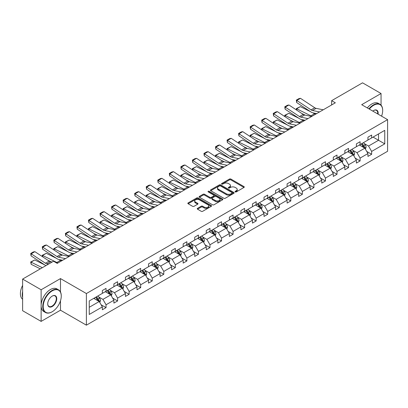 <?xml version="1.0" encoding="UTF-8"?>
<svg xmlns="http://www.w3.org/2000/svg" width="408" height="408" viewBox="0 0 408 408"><rect width="100%" height="100%" fill="white"/><g stroke="black" fill="none" stroke-linecap="round" stroke-linejoin="round"><path stroke-width="0.61" d="M235.243 191.908A0.719 0.413 0 0 0 236.257 191.908L243.979 187.451A1.025 0.592 0 0 0 244.28 187.032A1.025 0.592 0 0 0 243.979 186.609L230.897 179.061A1.025 0.592 0 0 0 229.444 179.061L221.728 183.518A0.719 0.413 0 0 0 221.513 183.809A0.719 0.413 0 0 0 221.728 184.105A0.719 0.413 0 0 0 222.743 184.105L223.742 183.529A3.29 1.897 0 0 1 228.393 183.529L229.485 184.156A3.29 1.897 0 0 1 230.444 185.497A3.29 1.897 0 0 1 229.485 186.844L228.485 187.42A0.719 0.413 0 0 0 228.271 187.711A0.719 0.413 0 0 0 228.485 188.006A0.719 0.413 0 0 0 229.5 188.006L230.5 187.43A3.29 1.897 0 0 1 235.151 187.43L236.242 188.057A3.29 1.897 0 0 1 237.201 189.399A3.29 1.897 0 0 1 236.242 190.745L235.243 191.321A0.719 0.413 0 0 0 235.028 191.612A0.719 0.413 0 0 0 235.243 191.908L235.243 191.321M197.549 208.34A1.025 0.592 0 0 0 197.248 208.758A1.025 0.592 0 0 0 197.549 209.182L201.215 211.298A1.025 0.592 0 0 0 202.669 211.298L211.247 206.346A1.025 0.592 0 0 0 211.548 205.928A1.025 0.592 0 0 0 211.247 205.51L198.166 197.957A1.025 0.592 0 0 0 196.712 197.957L188.139 202.909A1.025 0.592 0 0 0 187.838 203.327A1.025 0.592 0 0 0 188.139 203.745L192.571 206.305A1.025 0.592 0 0 0 194.024 206.305L197.691 204.189A1.025 0.592 0 0 0 197.992 203.77A1.025 0.592 0 0 0 197.691 203.347L195.493 202.077A2.749 1.586 0 0 1 194.692 200.955A2.749 1.586 0 0 1 196.386 199.492A2.749 1.586 0 0 1 199.385 199.833L207.993 204.806A2.749 1.586 0 0 1 208.799 205.928A2.749 1.586 0 0 1 207.101 207.397A2.749 1.586 0 0 1 204.107 207.05L202.669 206.224A1.025 0.592 0 0 0 201.215 206.224L197.549 208.34L197.549 209.182M60.486 278.587L41.126 289.762L22.619 279.077L22.619 310.707L41.126 321.392L60.486 310.213L86.394 325.171L86.394 293.546L60.486 278.587L60.486 291.995M381.046 105.152L381.046 93.514L361.692 104.688L387.6 119.646L86.394 293.546M381.046 93.514L362.544 82.829L331.638 100.669L331.638 104.943M22.619 279.077L53.525 261.237L57.227 263.374L335.34 102.806L331.638 100.669M223.814 198.252A1.025 0.592 0 0 0 225.267 198.252L233.84 193.3A1.025 0.592 0 0 0 234.141 192.882A1.025 0.592 0 0 0 233.84 192.464L220.764 184.911A1.025 0.592 0 0 0 219.31 184.911L210.737 189.863A1.025 0.592 0 0 0 210.436 190.281A1.025 0.592 0 0 0 210.737 190.699L223.814 198.252M208.519 192.061A0.719 0.413 0 0 1 209.248 192.163L209.248 191.311L222.544 198.987A1.025 0.592 0 0 1 222.845 199.405A1.025 0.592 0 0 1 222.544 199.823L213.971 204.775A1.025 0.592 0 0 1 212.517 204.775L199.436 197.222L199.436 196.386A1.025 0.592 0 0 0 199.135 196.804A1.025 0.592 0 0 0 199.436 197.222M199.436 196.386L203.108 194.264A1.025 0.592 0 0 1 204.561 194.264L209.865 197.329A1.025 0.592 0 0 0 211.319 197.329L213.751 195.922A1.025 0.592 0 0 0 214.052 195.503A1.025 0.592 0 0 0 213.751 195.085L208.228 191.898A0.719 0.413 0 0 1 208.019 191.602A0.719 0.413 0 0 1 208.463 191.219A0.719 0.413 0 0 1 209.248 191.311M41.126 289.762L41.126 321.392M89.245 300.961L102.347 293.398L102.347 290.532L106.044 288.395L106.044 291.261L113.893 286.727L113.893 283.866L117.596 281.729L117.596 284.595L125.44 280.061L125.44 277.2L129.142 275.063L129.142 277.925L136.991 273.396L136.991 270.53L140.689 268.393L140.689 271.259L148.537 266.73L148.537 263.864L152.24 261.727L152.24 264.593L160.084 260.059L160.084 257.198L163.786 255.061L163.786 257.922L171.63 253.394L171.63 250.532L175.333 248.395L175.333 251.257L183.182 246.728L183.182 243.862L186.879 241.725L186.879 244.591L194.728 240.062L194.728 237.196L198.431 235.059L198.431 237.925L206.275 233.391L206.275 230.53L209.977 228.393L209.977 231.254L217.826 226.726L217.826 223.864L221.524 221.728L221.524 224.589L229.373 220.06L229.373 217.194L233.075 215.057L233.075 217.923L240.919 213.389L240.919 210.528L244.621 208.391L244.621 211.252L252.465 206.723L252.465 203.862L256.168 201.725L256.168 204.587L264.017 200.058L264.017 197.191L267.714 195.055L267.714 197.921L275.563 193.392L275.563 190.526L279.266 188.389L279.266 191.255L287.11 186.721L287.11 183.86L290.812 181.723L290.812 184.584L298.661 180.055L298.661 177.194L302.359 175.058L302.359 177.919L310.207 173.39L310.207 170.524L313.91 168.387L313.91 171.253L321.754 166.724L321.754 163.858L325.457 161.721L325.457 164.587L333.3 160.053L333.3 157.192L337.003 155.055L337.003 157.916L344.852 153.388L344.852 150.526L348.554 148.39L348.554 151.251L356.398 146.722L356.398 143.856L360.101 141.719L360.101 144.585L367.945 140.051L367.945 137.19L371.647 135.053L371.647 137.914L384.749 130.351L384.749 143.856L371.647 151.424L371.647 154.285L367.945 156.422L367.945 153.561L360.101 158.09L360.101 160.951L356.398 163.088L356.398 160.227L348.554 164.756L348.554 167.622L344.852 169.759L344.852 166.892L337.003 171.421L337.003 174.287L333.3 176.424L333.3 173.558L325.457 178.092L325.457 180.953L321.754 183.09L321.754 180.229L313.91 184.758L313.91 187.619L310.207 189.756L310.207 186.895L302.359 191.423L302.359 194.29L298.661 196.427L298.661 193.56L290.812 198.089L290.812 200.955L287.11 203.092L287.11 200.226L279.266 204.76L279.266 207.621L275.563 209.758L275.563 206.897L267.714 211.426L267.714 214.292L264.017 216.429L264.017 213.562L256.168 218.091L256.168 220.958L252.465 223.094L252.465 220.228L244.621 224.762L244.621 227.623L240.919 229.76L240.919 226.899L233.075 231.428L233.075 234.289L229.373 236.426L229.373 233.565L221.524 238.094L221.524 240.96L217.826 243.097L217.826 240.23L209.977 244.759L209.977 247.625L206.275 249.762L206.275 246.896L198.431 251.43L198.431 254.291L194.728 256.428L194.728 253.567L186.879 258.096L186.879 260.957L183.182 263.094L183.182 260.233L175.333 264.761L175.333 267.628L171.63 269.765L171.63 266.898L163.786 271.432L163.786 274.293L160.084 276.43L160.084 273.569L152.24 278.098L152.24 280.959L148.537 283.096L148.537 280.235L140.689 284.764L140.689 287.63L136.991 289.767L136.991 286.9L129.142 291.429L129.142 294.296L125.44 296.432L125.44 293.566L117.596 298.1L117.596 300.961L113.893 303.098L113.893 300.237L106.044 304.766L106.044 307.627L102.347 309.764L102.347 306.903L89.245 314.466L89.245 300.961M86.394 325.171L387.6 151.271L387.6 119.646M105.305 291.689L110.782 294.851L102.938 299.38L98.654 296.907M102.938 299.38L106.044 304.766M110.782 294.851L113.893 300.237M102.347 292.715L102.938 293.056L106.044 291.261M116.856 285.019L122.334 288.181L114.485 292.715L110.201 290.241M114.485 292.715L117.596 298.1M122.334 288.181L125.44 293.566M113.893 286.044L114.485 286.385L117.596 284.595M128.403 278.353L133.88 281.515L126.031 286.044L121.747 283.57M126.031 286.044L129.142 291.429M133.88 281.515L136.991 286.9M125.44 279.378L126.031 279.72L129.142 277.925M139.949 271.687L145.427 274.849L137.583 279.378L133.299 276.905M137.583 279.378L140.689 284.764M145.427 274.849L148.537 280.235M136.991 272.712L137.583 273.054L140.689 271.259M151.496 265.016L156.978 268.184L149.129 272.712L144.845 270.239M149.129 272.712L152.24 278.098M156.978 268.184L160.084 273.569M148.537 266.047L149.129 266.388L152.24 264.593M163.047 258.351L168.524 261.513L160.675 266.047L156.391 263.573M160.675 266.047L163.786 271.432M168.524 261.513L171.63 266.898M160.084 259.376L160.675 259.718L163.786 257.922M174.593 251.685L180.071 254.847L172.227 259.376L167.938 256.902M172.227 259.376L175.333 264.761M180.071 254.847L183.182 260.233M171.63 252.71L172.227 253.052L175.333 251.257M186.14 245.019L191.617 248.181L183.773 252.71L179.489 250.237M183.773 252.71L186.879 258.096M191.617 248.181L194.728 253.567M183.182 246.044L183.773 246.386L186.879 244.591M197.691 238.349L203.169 241.516L195.32 246.044L191.036 243.571M195.32 246.044L198.431 251.43M203.169 241.516L206.275 246.896M194.728 239.379L195.32 239.72L198.431 237.925M209.238 231.683L214.715 234.845L206.866 239.379L202.582 236.9M206.866 239.379L209.977 244.759M214.715 234.845L217.826 240.23M206.275 232.708L206.866 233.05L209.977 231.254M220.784 225.017L226.261 228.179L218.418 232.708L214.134 230.234M218.418 232.708L221.524 238.094M226.261 228.179L229.373 233.565M217.826 226.042L218.418 226.384L221.524 224.589M232.331 218.351L237.813 221.513L229.964 226.042L225.68 223.569M229.964 226.042L233.075 231.428M237.813 221.513L240.919 226.899M229.373 219.376L229.964 219.718L233.075 217.923M243.882 211.681L249.359 214.843L241.511 219.376L237.226 216.903M241.511 219.376L244.621 224.762M249.359 214.843L252.465 220.228M240.919 212.706L241.511 213.047L244.621 211.252M255.428 205.015L260.906 208.177L253.062 212.706L248.773 210.232M253.062 212.706L256.168 218.091M260.906 208.177L264.017 213.562M252.465 206.04L253.062 206.382L256.168 204.587M266.975 198.349L272.452 201.511L264.608 206.04L260.324 203.566M264.608 206.04L267.714 211.426M272.452 201.511L275.563 206.897M264.017 199.374L264.608 199.716L267.714 197.921M278.526 191.678L284.004 194.846L276.155 199.374L271.871 196.901M276.155 199.374L279.266 204.76M284.004 194.846L287.11 200.226M275.563 192.709L276.155 193.05L279.266 191.255M290.073 185.013L295.55 188.175L287.701 192.709L283.417 190.235M287.701 192.709L290.812 198.089M295.55 188.175L298.661 193.56M287.11 186.038L287.701 186.38L290.812 184.584M301.619 178.347L307.096 181.509L299.253 186.038L294.969 183.564M299.253 186.038L302.359 191.423M307.096 181.509L310.207 186.895M298.661 179.372L299.253 179.714L302.359 177.919M313.166 171.681L318.648 174.843L310.799 179.372L306.515 176.899M310.799 179.372L313.91 184.758M318.648 174.843L321.754 180.229M310.207 172.706L310.799 173.048L313.91 171.253M324.717 165.011L330.194 168.178L322.345 172.706L318.061 170.233M322.345 172.706L325.457 178.092M330.194 168.178L333.3 173.558M321.754 166.036L322.345 166.382L325.457 164.587M336.263 158.345L341.741 161.507L333.897 166.041L329.608 163.562M333.897 166.041L337.003 171.421M341.741 161.507L344.852 166.892M333.3 159.37L333.897 159.712L337.003 157.916M347.81 151.679L353.287 154.841L345.443 159.37L341.159 156.896M345.443 159.37L348.554 164.756M353.287 154.841L356.398 160.227M344.852 152.704L345.443 153.046L348.554 151.251M359.361 145.013L364.839 148.175L356.99 152.704L352.706 150.231M356.99 152.704L360.101 158.09M364.839 148.175L367.945 153.561M356.398 146.039L356.99 146.38L360.101 144.585M373.055 137.103L378.532 140.265L368.536 146.039L364.252 143.565M368.536 146.039L371.647 151.424M384.749 143.856L378.532 140.265L378.532 133.941L384.749 130.351M367.945 139.368L368.536 139.709L371.647 137.914M89.245 307.285L99.236 301.517L93.758 298.355M99.236 301.517L102.347 306.903M366.726 151.445L371.647 154.285M355.179 158.11L360.101 160.951M343.628 164.776L348.554 167.622M332.081 171.447L337.003 174.287M320.535 178.112L325.457 180.953M308.983 184.778L313.91 187.619M297.437 191.444L302.359 194.29M285.891 198.115L290.812 200.955M274.344 204.78L279.266 207.621M262.793 211.446L267.714 214.292M251.246 218.117L256.168 220.958M239.7 224.782L244.621 227.623M228.149 231.448L233.075 234.289M216.602 238.114L221.524 240.96M205.056 244.785L209.977 247.625M193.509 251.45L198.431 254.291M181.958 258.116L186.879 260.957M170.411 264.782L175.333 267.628M158.865 271.453L163.786 274.293M147.314 278.118L152.24 280.959M135.767 284.784L140.689 287.63M124.221 291.455L129.142 294.296M112.674 298.12L117.596 300.961M101.123 304.786L106.044 307.627M60.486 310.213L60.486 300.772M235.528 192.01L236.242 191.597A3.29 1.897 0 0 0 237.201 190.256L237.201 189.399M230.444 185.497L230.444 186.354A3.29 1.897 0 0 1 229.485 187.695L228.771 188.108M243.964 187.456L230.897 179.913A1.025 0.592 0 0 0 229.444 179.913L222.013 184.207M233.83 193.31L220.764 185.768A1.025 0.592 0 0 0 219.31 185.768L210.747 190.709M232.024 193.178A0.719 0.413 0 0 0 232.239 192.882A0.719 0.413 0 0 0 232.024 192.586L220.544 185.961A0.719 0.413 0 0 0 219.529 185.961L218.474 186.568A3.29 1.897 0 0 0 217.51 187.91A3.29 1.897 0 0 0 218.474 189.256L226.323 193.785A3.29 1.897 0 0 0 230.974 193.785L232.024 193.178L232.024 194.029A0.719 0.413 0 0 0 232.239 193.739L232.239 192.882M217.51 187.91L217.51 188.766A3.29 1.897 0 0 0 218.474 190.108L218.474 189.256M232.024 194.029L230.974 194.636A3.29 1.897 0 0 1 226.323 194.636L218.474 190.108M199.451 197.232L203.108 195.121L203.108 194.264M214.052 195.503L214.052 196.36A1.025 0.592 0 0 1 213.751 196.778L211.319 198.186A1.025 0.592 0 0 1 209.865 198.186L204.561 195.121A1.025 0.592 0 0 0 203.108 195.121M209.248 192.163L222.528 199.833M215.368 200.506A2.749 1.586 0 0 0 218.362 200.848A2.749 1.586 0 0 0 220.06 199.385A2.749 1.586 0 0 0 219.254 198.263L216.22 196.513A1.025 0.592 0 0 0 214.771 196.513L212.333 197.916A1.025 0.592 0 0 0 212.032 198.334A1.025 0.592 0 0 0 212.333 198.757L215.368 200.506L215.368 201.363A2.749 1.586 0 0 0 218.362 201.705A2.749 1.586 0 0 0 220.06 200.241L220.06 199.385M212.032 198.334L212.032 199.191A1.025 0.592 0 0 0 212.333 199.609L212.333 198.757M215.368 201.363L212.333 199.609M208.799 205.928L208.799 206.785A2.749 1.586 0 0 1 207.101 208.248A2.749 1.586 0 0 1 204.107 207.907L202.669 207.075A1.025 0.592 0 0 0 201.215 207.075L197.564 209.187M194.692 200.955L194.692 201.812A2.749 1.586 0 0 0 195.493 202.934L195.493 202.077M197.681 204.194L195.493 202.934M211.247 205.51L211.247 206.346L198.166 198.813A1.025 0.592 0 0 0 196.712 198.813L188.154 203.755M365.4 149.149L366.083 147.181A2.774 1.601 -120 0 0 365.196 144.82L363.533 142.601M296.468 109.966L296.279 108.64L300.344 106.636L310.396 111.598M312.89 112.827L314.604 113.674A7.854 4.534 60 0 1 315.547 114.235M360.555 145.702L359.83 144.738M300.344 106.636L296.642 108.773L310.901 115.811A7.854 4.534 60 0 1 311.845 116.372M296.279 108.64L296.642 108.773L296.728 110.135M305.23 115.153L301.619 113.368M364.426 147.936L364.584 147.298A2.774 1.601 -120 0 0 363.788 145.631L362.125 143.412M361.432 143.815L363.263 146.258A1.413 0.816 60 0 1 363.518 146.686L364.584 147.298M361.238 143.927L362.901 146.146A2.774 1.601 60 0 1 363.594 147.456M319.515 111.945L312.436 110.492A5.233 3.024 60 0 1 311.034 109.879L296.779 100.455L296.642 102.51L310.901 111.93A7.854 4.534 -120 0 0 313.007 112.853L316.644 113.603M323.212 109.808L316.139 108.355A5.233 3.024 60 0 1 314.736 107.743L300.477 98.318L296.779 100.455L296.33 100.118L298.921 98.619L300.477 98.318M296.642 102.51L296.33 100.118M381.572 116.163A12.77 7.375 120 0 0 382.679 110.522A12.77 7.375 120 0 0 373.646 105.31A12.77 7.375 120 0 0 369.311 109.089M368.929 108.865A13.087 7.553 -60 0 1 373.422 104.922A13.087 7.553 -60 0 1 379.965 104.275A13.087 7.553 -60 0 1 382.679 110.267A13.087 7.553 -60 0 1 382.679 110.395M372.8 111.103A6.385 3.687 -60 0 1 373.646 110.522L373.646 110.522A6.385 3.687 -60 0 1 378.083 114.153M367.297 107.926A13.087 7.553 -60 0 1 371.795 103.984A13.087 7.553 -60 0 1 378.338 103.336L379.965 104.275M377.665 113.914A6.074 3.504 120 0 0 376.462 110.349A6.074 3.504 120 0 0 373.534 110.588M52.01 311.86L52.229 311.732A12.77 7.375 120 0 0 61.261 296.091A12.77 7.375 120 0 0 52.229 290.873A12.77 7.375 120 0 0 43.202 306.515A12.77 7.375 120 0 0 52.229 311.732L52.01 311.86A13.087 7.553 -60 0 1 45.467 312.508A13.087 7.553 -60 0 1 43.462 302.022A13.087 7.553 -60 0 1 52.01 290.491A13.087 7.553 -60 0 1 58.553 289.843A13.087 7.553 -60 0 1 61.261 295.831A13.087 7.553 -60 0 1 61.261 295.963M52.229 306.515A6.385 3.687 -60 0 1 47.716 303.909A6.385 3.687 -60 0 1 52.229 296.091L52.229 296.091A6.385 3.687 -60 0 1 56.748 298.697A6.385 3.687 -60 0 1 52.229 306.515M47.716 303.781A6.074 3.504 120 0 0 48.97 306.434A6.074 3.504 120 0 0 52.01 306.133A6.074 3.504 120 0 0 55.978 300.783A6.074 3.504 120 0 0 55.044 295.917A6.074 3.504 120 0 0 52.117 296.157M45.467 312.508L43.84 311.569A13.087 7.553 -60 0 1 41.83 301.084A13.087 7.553 -60 0 1 50.378 289.553A13.087 7.553 -60 0 1 56.921 288.9L58.553 289.843M22.619 297.457A13.087 7.553 -60 0 1 22.619 291.475M22.619 299.273A13.087 7.553 -60 0 1 22.619 285.386M353.853 155.815L354.532 153.852A2.774 1.601 -120 0 0 353.649 151.485L351.987 149.267M284.922 116.632L284.733 115.306L288.798 113.302L298.845 118.264M301.344 119.498L303.057 120.34A7.854 4.534 60 0 1 304.001 120.901M349.003 152.368L348.284 151.404M288.798 113.302L285.095 115.439L299.355 122.477A7.854 4.534 60 0 1 300.298 123.038M284.733 115.306L285.095 115.439L285.177 116.805M293.684 121.819L290.068 120.039M352.879 154.606L353.037 153.969A2.774 1.601 -120 0 0 352.242 152.301L350.579 150.083M349.885 150.481L351.711 152.924A1.413 0.816 60 0 1 351.971 153.352L353.037 153.969M349.692 150.593L351.354 152.811A2.774 1.601 60 0 1 352.043 154.122M342.302 162.481L342.985 160.517A2.774 1.601 -120 0 0 342.098 158.156L340.435 155.938M273.37 123.303L273.181 121.972L277.246 119.967L287.298 124.93M289.792 126.164L291.506 127.01A7.854 4.534 60 0 1 292.449 127.566M337.457 159.033L336.738 158.075M277.246 119.967L273.549 122.104L287.808 129.147A7.854 4.534 60 0 1 288.752 129.703M273.181 121.972L273.549 122.104L273.63 123.471M282.137 128.489L278.521 126.704M341.333 161.272L341.486 160.635A2.774 1.601 -120 0 0 340.695 158.967L339.033 156.749M338.334 157.146L340.165 159.589A1.413 0.816 60 0 1 340.42 160.018L341.486 160.635M338.145 157.259L339.803 159.477A2.774 1.601 60 0 1 340.496 160.788M307.964 118.611L300.89 117.157A5.233 3.024 60 0 1 299.487 116.545L285.228 107.12L285.095 109.176L299.355 118.601A7.854 4.534 -120 0 0 301.456 119.524L305.097 120.268M311.666 116.474L304.592 115.02A5.233 3.024 60 0 1 303.19 114.408L288.93 104.983L285.228 107.12L284.784 106.784L287.375 105.289L288.93 104.983M285.095 109.176L284.784 106.784M296.417 125.276L289.343 123.828A5.233 3.024 60 0 1 287.941 123.211L273.681 113.791L273.549 115.841L287.808 125.266A7.854 4.534 -120 0 0 289.91 126.189L293.551 126.934M300.12 123.139L293.046 121.691A5.233 3.024 60 0 1 291.644 121.074L277.384 111.654L273.681 113.791L273.238 113.45L275.828 111.955L277.384 111.654M273.549 115.841L273.238 113.45M330.755 169.152L331.439 167.183A2.774 1.601 -120 0 0 330.551 164.822L328.889 162.603M261.824 129.968L261.635 128.637L265.7 126.633L275.752 131.595M278.246 132.829L279.959 133.676A7.854 4.534 60 0 1 280.903 134.237M325.91 165.699L325.186 164.74M265.7 126.633L261.997 128.77L276.257 135.813A7.854 4.534 60 0 1 277.2 136.374M261.635 128.637L261.997 128.77L262.084 130.137M270.586 135.155L266.975 133.37M329.786 167.938L329.939 167.3A2.774 1.601 -120 0 0 329.144 165.633L327.481 163.414M326.788 163.817L328.619 166.255A1.413 0.816 60 0 1 328.874 166.688L329.939 167.3M326.594 163.929L328.256 166.148A2.774 1.601 60 0 1 328.95 167.459M284.871 131.947L277.797 130.494A5.233 3.024 60 0 1 276.395 129.877L262.135 120.457L261.997 122.512L276.257 131.932A7.854 4.534 -120 0 0 278.363 132.855L281.999 133.6M288.573 129.81L281.495 128.357A5.233 3.024 60 0 1 280.092 127.74L265.832 118.32L262.135 120.457L261.686 120.115L264.277 118.621L265.832 118.32M261.997 122.512L261.686 120.115M319.209 175.817L319.887 173.849A2.774 1.601 -120 0 0 319.005 171.488L317.342 169.269M250.277 136.634L250.089 135.308L254.153 133.304L264.205 138.266M266.699 139.495L268.413 140.342A7.854 4.534 60 0 1 269.356 140.903M314.359 172.37L313.64 171.406M254.153 133.304L250.451 135.441L264.71 142.479A7.854 4.534 60 0 1 265.654 143.04M250.089 135.308L250.451 135.441L250.532 136.808M259.039 141.821L255.428 140.036M318.235 174.604L318.393 173.971A2.774 1.601 -120 0 0 317.597 172.298L315.935 170.08M315.241 170.483L317.072 172.926A1.413 0.816 60 0 1 317.327 173.354L318.393 173.971M315.047 170.595L316.71 172.814A2.774 1.601 60 0 1 317.399 174.124M273.324 138.613L266.245 137.159A5.233 3.024 60 0 1 264.843 136.547L250.583 127.123L250.451 129.178L264.71 138.603A7.854 4.534 -120 0 0 266.817 139.521L270.453 140.27M277.022 136.476L269.948 135.023A5.233 3.024 60 0 1 268.546 134.411L254.286 124.986L250.583 127.123L250.14 126.786L252.731 125.287L254.286 124.986M250.451 129.178L250.14 126.786M307.663 182.483L308.341 180.52A2.774 1.601 -120 0 0 307.454 178.153L305.796 175.935M238.726 143.3L238.537 141.974L242.607 139.97L252.654 144.932M255.148 146.166L256.861 147.013A7.854 4.534 60 0 1 257.81 147.569M302.812 179.036L302.093 178.072M242.607 139.97L238.904 142.106L253.164 149.149A7.854 4.534 60 0 1 254.108 149.705M238.537 141.974L238.904 142.106L238.986 143.473M247.493 148.492L243.877 146.707M306.689 181.274L306.841 180.637A2.774 1.601 -120 0 0 306.051 178.969L304.388 176.751M303.695 177.149L305.521 179.591A1.413 0.816 60 0 1 305.781 180.02L306.841 180.637M303.501 177.261L305.164 179.479A2.774 1.601 60 0 1 305.852 180.79M261.773 145.279L254.699 143.83A5.233 3.024 60 0 1 253.297 143.213L239.037 133.788L238.904 135.844L253.164 145.268A7.854 4.534 -120 0 0 255.265 146.191L258.907 146.936M265.475 143.142L258.402 141.693A5.233 3.024 60 0 1 256.999 141.076L242.74 131.651L239.037 133.788L238.593 133.452L241.184 131.957L242.74 131.651M238.904 135.844L238.593 133.452M296.111 189.149L296.795 187.185A2.774 1.601 -120 0 0 295.907 184.824L294.245 182.606M227.179 149.971L226.991 148.639L231.056 146.635L241.108 151.597M243.601 152.832L245.315 153.678A7.854 4.534 60 0 1 246.259 154.234M291.266 185.701L290.547 184.742M231.056 146.635L227.358 148.772L241.613 155.815A7.854 4.534 60 0 1 242.561 156.371M226.991 148.639L227.358 148.772L227.44 150.139M235.946 155.157L232.331 153.372M295.142 187.94L295.295 187.303A2.774 1.601 -120 0 0 294.5 185.635L292.842 183.416M292.143 183.819L293.974 186.257A1.413 0.816 60 0 1 294.229 186.686L295.295 187.303M291.95 183.926L293.612 186.145A2.774 1.601 60 0 1 294.306 187.456M250.226 151.944L243.153 150.496A5.233 3.024 60 0 1 241.75 149.879L227.491 140.459L227.358 142.509L241.613 151.934A7.854 4.534 -120 0 0 243.719 152.857L247.355 153.602M253.929 149.807L246.85 148.359A5.233 3.024 60 0 1 245.448 147.742L231.193 138.322L227.491 140.459L227.047 140.117L229.638 138.623L231.193 138.322M227.358 142.509L227.047 140.117M284.565 195.82L285.248 193.851A2.774 1.601 -120 0 0 284.361 191.49L282.698 189.271M215.633 156.636L215.444 155.31L219.509 153.301L229.561 158.268M232.055 159.497L233.769 160.344A7.854 4.534 60 0 1 234.712 160.905M279.72 192.372L278.995 191.408M219.509 153.301L215.806 155.438L230.066 162.481A7.854 4.534 60 0 1 231.01 163.042M215.444 155.31L215.806 155.438L215.893 156.805M224.395 161.823L220.784 160.038M283.591 194.606L283.749 193.968A2.774 1.601 -120 0 0 282.953 192.301L281.291 190.082M280.597 190.485L282.428 192.928A1.413 0.816 60 0 1 282.683 193.356L283.749 193.968M280.403 190.597L282.066 192.816A2.774 1.601 60 0 1 282.759 194.126M238.68 158.615L231.601 157.162A5.233 3.024 60 0 1 230.199 156.55L215.944 147.125L215.806 149.18L230.066 158.6A7.854 4.534 -120 0 0 232.172 159.523L235.809 160.273M242.377 156.478L235.304 155.025A5.233 3.024 60 0 1 233.901 154.413L219.642 144.988L215.944 147.125L215.495 146.788L218.086 145.289L219.642 144.988M215.806 149.18L215.495 146.788M273.018 202.485L273.697 200.517A2.774 1.601 -120 0 0 272.814 198.155L271.152 195.937M204.087 163.302L203.898 161.976L207.963 159.972L218.01 164.934M220.509 166.163L222.222 167.01A7.854 4.534 60 0 1 223.166 167.571M268.168 199.038L267.449 198.074M207.963 159.972L204.26 162.109L218.52 169.147A7.854 4.534 60 0 1 219.463 169.708M203.898 161.976L204.26 162.109L204.342 163.475M212.849 168.489L209.233 166.704M272.044 201.277L272.202 200.639A2.774 1.601 -120 0 0 271.407 198.966L269.744 196.748M269.05 197.151L270.876 199.594A1.413 0.816 60 0 1 271.136 200.022L272.202 200.639M268.857 197.263L270.519 199.481A2.774 1.601 60 0 1 271.208 200.792M227.129 165.281L220.055 163.827A5.233 3.024 60 0 1 218.652 163.215L204.393 153.791L204.26 155.846L218.52 165.271A7.854 4.534 -120 0 0 220.621 166.189L224.262 166.938M230.831 163.144L223.757 161.69A5.233 3.024 60 0 1 222.355 161.078L208.095 151.654L204.393 153.791L203.949 153.454L206.54 151.954L208.095 151.654M204.26 155.846L203.949 153.454M261.467 209.151L262.15 207.188A2.774 1.601 -120 0 0 261.263 204.826L259.6 202.608M192.535 169.968L192.346 168.642L196.411 166.637L206.463 171.6M208.957 172.834L210.671 173.68A7.854 4.534 60 0 1 211.614 174.236M256.622 205.703L255.903 204.739M196.411 166.637L192.714 168.774L206.973 175.817A7.854 4.534 60 0 1 207.917 176.373M192.346 168.642L192.714 168.774L192.795 170.141M201.302 175.16L197.686 173.374M260.498 207.942L260.651 207.305A2.774 1.601 -120 0 0 259.86 205.637L258.198 203.419M257.499 203.816L259.33 206.259A1.413 0.816 60 0 1 259.585 206.688L260.651 207.305M257.31 203.929L258.968 206.147A2.774 1.601 60 0 1 259.661 207.458M215.582 171.946L208.508 170.498A5.233 3.024 60 0 1 207.106 169.881L192.846 160.456L192.714 162.511L206.973 171.936A7.854 4.534 -120 0 0 209.075 172.859L212.711 173.604M219.285 169.81L212.211 168.361A5.233 3.024 60 0 1 210.809 167.744L196.549 158.319L192.846 160.456L192.403 160.12L194.993 158.625L196.549 158.319M192.714 162.511L192.403 160.12M249.92 215.817L250.604 213.853A2.774 1.601 -120 0 0 249.716 211.492L248.054 209.273M180.989 176.639L180.8 175.307L184.865 173.303L194.917 178.265M197.411 179.5L199.124 180.346A7.854 4.534 60 0 1 200.068 180.907M245.075 212.369L244.351 211.41M184.865 173.303L181.162 175.44L195.422 182.483A7.854 4.534 60 0 1 196.365 183.044M180.8 175.307L181.162 175.44L181.249 176.807M189.751 181.825L186.14 180.04M248.951 214.608L249.104 213.971A2.774 1.601 -120 0 0 248.309 212.303L246.646 210.084M245.953 210.487L247.784 212.925A1.413 0.816 60 0 1 248.039 213.359L249.104 213.971M245.759 210.599L247.421 212.818A2.774 1.601 60 0 1 248.115 214.124M204.036 178.612L196.962 177.164A5.233 3.024 60 0 1 195.559 176.547L181.3 167.127L181.162 169.182L195.422 178.602A7.854 4.534 -120 0 0 197.528 179.525L201.164 180.27M207.738 176.475L200.66 175.027A5.233 3.024 60 0 1 199.257 174.41L184.997 164.99L181.3 167.127L180.851 166.785L183.442 165.291L184.997 164.99M181.162 169.182L180.851 166.785M238.374 222.488L239.052 220.519A2.774 1.601 -120 0 0 238.17 218.158L236.507 215.939M169.442 183.304L169.254 181.978L173.318 179.974L183.365 184.936M185.864 186.165L187.578 187.012A7.854 4.534 60 0 1 188.522 187.573M233.524 219.04L232.805 218.076M173.318 179.974L169.616 182.111L183.875 189.149A7.854 4.534 60 0 1 184.819 189.71M169.254 181.978L169.616 182.111L169.697 183.472M178.204 188.491L174.588 186.706M237.4 221.274L237.558 220.636A2.774 1.601 -120 0 0 236.762 218.969L235.1 216.75M234.406 217.153L236.232 219.596A1.413 0.816 60 0 1 236.492 220.024L237.558 220.636M234.212 217.265L235.875 219.484A2.774 1.601 60 0 1 236.564 220.794M192.489 185.283L185.411 183.829A5.233 3.024 60 0 1 184.008 183.218L169.748 173.793L169.616 175.848L183.875 185.268A7.854 4.534 -120 0 0 185.982 186.191L189.618 186.941M196.187 183.146L189.113 181.693A5.233 3.024 60 0 1 187.711 181.081L173.451 171.656L169.748 173.793L169.305 173.456L171.895 171.957L173.451 171.656M169.616 175.848L169.305 173.456M226.828 229.153L227.506 227.19A2.774 1.601 -120 0 0 226.619 224.823L224.961 222.605M157.891 189.97L157.702 188.644L161.772 186.64L171.819 191.602M174.313 192.836L176.026 193.678A7.854 4.534 60 0 1 176.975 194.239M221.977 225.706L221.258 224.742M161.772 186.64L158.069 188.776L172.329 195.815A7.854 4.534 60 0 1 173.273 196.376M157.702 188.644L158.069 188.776L158.151 190.143M166.658 195.157L163.042 193.377M225.854 227.945L226.006 227.307A2.774 1.601 -120 0 0 225.216 225.639L223.553 223.421M222.86 223.819L224.686 226.261A1.413 0.816 60 0 1 224.946 226.69L226.006 227.307M222.666 223.931L224.329 226.149A2.774 1.601 60 0 1 225.017 227.46M180.938 191.949L173.864 190.495A5.233 3.024 60 0 1 172.462 189.883L158.202 180.458L158.069 182.514L172.329 191.939A7.854 4.534 -120 0 0 174.43 192.862L178.072 193.606M184.64 189.812L177.567 188.358A5.233 3.024 60 0 1 176.164 187.746L161.905 178.321L158.202 180.458L157.758 180.122L160.349 178.627L161.905 178.321M158.069 182.514L157.758 180.122M215.276 235.819L215.959 233.855A2.774 1.601 -120 0 0 215.072 231.494L213.41 229.276M146.345 196.641L146.156 195.31L150.221 193.305L160.273 198.268M162.766 199.502L164.48 200.348A7.854 4.534 60 0 1 165.424 200.904M210.431 232.371L209.712 231.412M150.221 193.305L146.523 195.442L160.778 202.485A7.854 4.534 60 0 1 161.721 203.041M146.156 195.31L146.523 195.442L146.605 196.809M155.111 201.827L151.496 200.042M214.307 234.61L214.46 233.973A2.774 1.601 -120 0 0 213.665 232.305L212.007 230.087M211.308 230.484L213.139 232.927A1.413 0.816 60 0 1 213.394 233.356L214.46 233.973M211.114 230.596L212.777 232.815A2.774 1.601 60 0 1 213.471 234.126M169.391 198.614L162.318 197.166A5.233 3.024 60 0 1 160.915 196.549L146.656 187.129L146.523 189.179L160.778 198.604A7.854 4.534 -120 0 0 162.884 199.527L166.52 200.272M173.094 196.477L166.015 195.029A5.233 3.024 60 0 1 164.613 194.412L150.358 184.992L146.656 187.129L146.212 186.787L148.803 185.293L150.358 184.992M146.523 189.179L146.212 186.787M203.73 242.49L204.408 240.521A2.774 1.601 -120 0 0 203.526 238.16L201.863 235.941M134.798 203.306L134.609 201.975L138.674 199.971L148.726 204.938M151.22 206.167L152.934 207.014A7.854 4.534 60 0 1 153.877 207.575M198.885 239.037L198.161 238.078M138.674 199.971L134.971 202.108L149.231 209.151A7.854 4.534 60 0 1 150.175 209.712M134.609 201.975L134.971 202.108L135.058 203.475M143.56 208.493L139.949 206.708M202.756 241.276L202.914 240.638A2.774 1.601 -120 0 0 202.118 238.971L200.456 236.752M199.762 237.155L201.593 239.598A1.413 0.816 60 0 1 201.848 240.026L202.914 240.638M199.568 237.267L201.231 239.486A2.774 1.601 60 0 1 201.919 240.796M157.845 205.285L150.766 203.832A5.233 3.024 60 0 1 149.364 203.215L135.104 193.795L134.971 195.85L149.231 205.27A7.854 4.534 -120 0 0 151.337 206.193L154.974 206.938M161.542 203.148L154.469 201.695A5.233 3.024 60 0 1 153.066 201.078L138.807 191.658L135.104 193.795L134.66 193.453L137.251 191.959L138.807 191.658M134.971 195.85L134.66 193.453M192.183 249.155L192.862 247.187A2.774 1.601 -120 0 0 191.979 244.826L190.317 242.607M123.252 209.972L123.063 208.646L127.128 206.642L137.175 211.604M139.674 212.833L141.387 213.68A7.854 4.534 60 0 1 142.331 214.241M187.333 245.708L186.614 244.744M127.128 206.642L123.425 208.779L137.685 215.817A7.854 4.534 60 0 1 138.628 216.378M123.063 208.646L123.425 208.779L123.507 210.145M132.014 215.159L128.398 213.374M191.209 247.942L191.367 247.309A2.774 1.601 -120 0 0 190.572 245.636L188.909 243.418M188.216 243.821L190.041 246.264A1.413 0.816 60 0 1 190.301 246.692L191.367 247.309M188.022 243.933L189.684 246.151A2.774 1.601 60 0 1 190.373 247.462M146.294 211.951L139.22 210.497A5.233 3.024 60 0 1 137.817 209.885L123.558 200.461L123.425 202.516L137.685 211.941A7.854 4.534 -120 0 0 139.786 212.859L143.427 213.608M149.996 209.814L142.922 208.361A5.233 3.024 60 0 1 141.52 207.749L127.26 198.324L123.558 200.461L123.114 200.124L125.705 198.625L127.26 198.324M123.425 202.516L123.114 200.124M180.632 255.821L181.315 253.858A2.774 1.601 -120 0 0 180.428 251.491L178.765 249.273M111.7 216.638L111.511 215.312L115.576 213.308L125.628 218.27M128.122 219.504L129.836 220.351A7.854 4.534 60 0 1 130.779 220.906M175.787 252.374L175.068 251.41M115.576 213.308L111.879 215.444L126.138 222.488A7.854 4.534 60 0 1 127.082 223.043M111.511 215.312L111.879 215.444L111.96 216.811M120.467 221.83L116.851 220.045M179.663 254.612L179.816 253.975A2.774 1.601 -120 0 0 179.025 252.307L177.363 250.089M176.664 250.487L178.495 252.929A1.413 0.816 60 0 1 178.75 253.358L179.816 253.975M176.475 250.599L178.133 252.817A2.774 1.601 60 0 1 178.826 254.128M134.747 218.617L127.673 217.168A5.233 3.024 60 0 1 126.271 216.551L112.011 207.126L111.879 209.182L126.138 218.606A7.854 4.534 -120 0 0 128.239 219.529L131.876 220.274M138.45 216.48L131.376 215.031A5.233 3.024 60 0 1 129.974 214.414L115.714 204.989L112.011 207.126L111.568 206.79L114.158 205.295L115.714 204.989M111.879 209.182L111.568 206.79M169.085 262.487L169.769 260.523A2.774 1.601 -120 0 0 168.881 258.162L167.219 255.944M100.154 223.309L99.965 221.977L104.03 219.973L114.082 224.936M116.576 226.17L118.289 227.016A7.854 4.534 60 0 1 119.233 227.572M164.24 259.039L163.516 258.08M104.03 219.973L100.327 222.11L114.587 229.153A7.854 4.534 60 0 1 115.53 229.709M99.965 221.977L100.327 222.11L100.414 223.477M108.916 228.495L105.305 226.71M168.116 261.278L168.269 260.641A2.774 1.601 -120 0 0 167.474 258.973L165.811 256.754M165.118 257.157L166.949 259.595A1.413 0.816 60 0 1 167.204 260.029L168.269 260.641M164.924 257.264L166.586 259.483A2.774 1.601 60 0 1 167.28 260.794M123.201 225.282L116.127 223.834A5.233 3.024 60 0 1 114.719 223.217L100.465 213.797L100.327 215.847L114.587 225.272A7.854 4.534 -120 0 0 116.693 226.195L120.329 226.94M126.903 223.145L119.825 221.697A5.233 3.024 60 0 1 118.422 221.08L104.162 211.66L100.465 213.797L100.016 213.455L102.607 211.961L104.162 211.66M100.327 215.847L100.016 213.455M157.539 269.158L158.217 267.189A2.774 1.601 -120 0 0 157.335 264.828L155.672 262.609M88.607 229.974L88.419 228.648L92.483 226.639L102.53 231.606M105.029 232.835L106.743 233.682A7.854 4.534 60 0 1 107.687 234.243M152.689 265.71L151.97 264.746M92.483 226.639L88.781 228.776L103.04 235.819A7.854 4.534 60 0 1 103.984 236.38M88.419 228.648L88.781 228.776L88.862 230.143M97.369 235.161L93.753 233.376M156.565 267.944L156.723 267.306A2.774 1.601 -120 0 0 155.927 265.639L154.265 263.42M153.571 263.823L155.397 266.266A1.413 0.816 60 0 1 155.657 266.694L156.723 267.306M153.377 263.935L155.04 266.154A2.774 1.601 60 0 1 155.729 267.464M111.654 231.953L104.576 230.5A5.233 3.024 60 0 1 103.173 229.888L88.913 220.463L88.781 222.518L103.04 231.938A7.854 4.534 -120 0 0 105.147 232.861L108.783 233.611M115.352 229.816L108.278 228.363A5.233 3.024 60 0 1 106.876 227.751L92.616 218.326L88.913 220.463L88.47 220.126L91.061 218.627L92.616 218.326M88.781 222.518L88.47 220.126M145.993 275.823L146.671 273.855A2.774 1.601 -120 0 0 145.784 271.493L144.126 269.275M77.056 236.64L76.867 235.314L80.937 233.31L90.984 238.272M93.478 239.501L95.192 240.348A7.854 4.534 60 0 1 96.135 240.909M141.143 272.376L140.423 271.412M80.937 233.31L77.234 235.447L91.494 242.485A7.854 4.534 60 0 1 92.438 243.046M76.867 235.314L77.234 235.447L77.316 236.813M85.823 241.827L82.207 240.042M145.019 274.615L145.171 273.977A2.774 1.601 -120 0 0 144.381 272.304L142.718 270.086M142.025 270.489L143.851 272.932A1.413 0.816 60 0 1 144.111 273.36L145.171 273.977M141.831 270.601L143.494 272.819A2.774 1.601 60 0 1 144.182 274.13M100.103 238.619L93.029 237.165A5.233 3.024 60 0 1 91.627 236.553L77.367 227.129L77.234 229.184L91.494 238.609A7.854 4.534 -120 0 0 93.595 239.527L97.237 240.276M103.805 236.482L96.732 235.028A5.233 3.024 60 0 1 95.329 234.416L81.07 224.992L77.367 227.129L76.923 226.792L79.514 225.298L81.07 224.992M77.234 229.184L76.923 226.792M134.441 282.489L135.124 280.525A2.774 1.601 -120 0 0 134.237 278.164L132.575 275.946M65.509 243.306L65.321 241.98L69.386 239.975L79.438 244.938M81.931 246.172L83.645 247.019A7.854 4.534 60 0 1 84.589 247.574M129.596 279.041L128.877 278.083M69.386 239.975L65.688 242.112L79.942 249.155A7.854 4.534 60 0 1 80.886 249.711M65.321 241.98L65.688 242.112L65.77 243.479M74.276 248.498L70.661 246.713M133.472 281.28L133.625 280.643A2.774 1.601 -120 0 0 132.829 278.975L131.172 276.757M130.473 277.154L132.304 279.597A1.413 0.816 60 0 1 132.559 280.026L133.625 280.643M130.279 277.267L131.942 279.485A2.774 1.601 60 0 1 132.636 280.796M88.556 245.285L81.483 243.836A5.233 3.024 60 0 1 80.08 243.219L65.821 233.794L65.688 235.85L79.942 245.274A7.854 4.534 -120 0 0 82.049 246.197L85.685 246.942M92.259 243.148L85.18 241.699A5.233 3.024 60 0 1 83.778 241.082L69.518 231.657L65.821 233.794L65.377 233.458L67.968 231.963L69.518 231.657M65.688 235.85L65.377 233.458M122.895 289.16L123.573 287.191A2.774 1.601 -120 0 0 122.691 284.83L121.028 282.611M53.963 249.976L53.774 248.645L57.839 246.641L67.891 251.603M70.385 252.838L72.099 253.684A7.854 4.534 60 0 1 73.042 254.245M118.05 285.707L117.326 284.748M57.839 246.641L54.137 248.778L68.396 255.821A7.854 4.534 60 0 1 69.34 256.382M53.774 248.645L54.137 248.778L54.218 250.145M62.725 255.163L59.114 253.378M121.921 287.946L122.079 287.309A2.774 1.601 -120 0 0 121.283 285.641L119.621 283.422M118.927 283.825L120.758 286.263A1.413 0.816 60 0 1 121.013 286.697L122.079 287.309M118.733 283.937L120.396 286.156A2.774 1.601 60 0 1 121.084 287.462M77.01 251.955L69.931 250.502A5.233 3.024 60 0 1 68.529 249.885L54.269 240.465L54.137 242.52L68.396 251.94A7.854 4.534 -120 0 0 70.502 252.863L74.139 253.608M80.707 249.818L73.634 248.365A5.233 3.024 60 0 1 72.231 247.748L57.972 238.328L54.269 240.465L53.825 240.123L56.416 238.629L57.972 238.328M54.137 242.52L53.825 240.123M111.348 295.825L112.027 293.857A2.774 1.601 -120 0 0 111.144 291.496L109.482 289.277M42.417 256.642L42.228 255.316L46.293 253.312L56.34 258.274M58.839 259.503L60.552 260.35A7.854 4.534 60 0 1 61.496 260.911M106.498 292.378L105.779 291.414M46.293 253.312L42.59 255.449L56.85 262.487A7.854 4.534 60 0 1 57.793 263.048M42.228 255.316L42.59 255.449L42.672 256.81M51.178 261.829L47.563 260.044M110.374 294.612L110.532 293.974A2.774 1.601 -120 0 0 109.737 292.306L108.074 290.088M107.381 290.491L109.206 292.934A1.413 0.816 60 0 1 109.466 293.362L110.532 293.974M107.187 290.603L108.849 292.822A2.774 1.601 60 0 1 109.538 294.132M65.459 258.621L58.385 257.168A5.233 3.024 60 0 1 56.982 256.555L42.723 247.131L42.59 249.186L56.85 258.606A7.854 4.534 -120 0 0 58.951 259.529L62.592 260.279M69.161 256.484L62.087 255.031A5.233 3.024 60 0 1 60.685 254.419L46.425 244.994L42.723 247.131L42.279 246.794L44.87 245.295L46.425 244.994M42.59 249.186L42.279 246.794M99.797 302.491L100.48 300.528A2.774 1.601 -120 0 0 99.593 298.161L97.93 295.943M34.741 259.978L31.044 262.115L31.176 264.323L30.677 261.982L34.741 259.978L44.793 264.94M94.952 299.044L94.233 298.08M30.677 261.982L42.34 267.694M40.341 268.846L31.176 264.323M98.828 301.283L98.981 300.645A2.774 1.601 -120 0 0 98.19 298.977L96.528 296.759M95.829 297.157L97.66 299.6A1.413 0.816 60 0 1 97.915 300.028L98.981 300.645M95.635 297.269L97.298 299.487A2.774 1.601 60 0 1 97.991 300.798M48.45 264.165L46.838 263.838A5.233 3.024 60 0 1 45.436 263.221L31.176 253.796L31.044 255.852L45.303 265.276A7.854 4.534 -120 0 0 45.905 265.639M52.153 262.028L50.541 261.701A5.233 3.024 60 0 1 49.133 261.084L34.879 251.66L31.176 253.796L30.733 253.46L33.323 251.966L34.879 251.66M57.615 263.15L56.416 262.905M31.044 255.852L30.733 253.46M236.242 191.597L236.242 190.745M228.485 188.006L228.485 187.42M229.485 187.695L229.485 186.844M221.728 184.105L221.728 183.518M229.444 179.913L229.444 179.061M230.897 179.913L230.897 179.061M243.979 187.451L243.979 186.609M210.737 190.699L210.737 189.863M219.31 185.768L219.31 184.911M220.764 185.768L220.764 184.911M233.84 193.3L233.84 192.464M226.323 194.636L226.323 193.785M230.974 194.636L230.974 193.785M204.561 195.121L204.561 194.264M209.865 198.186L209.865 197.329M211.319 198.186L211.319 197.329M213.751 196.778L213.751 195.922M222.544 199.823L222.544 198.987M201.215 207.075L201.215 206.224M202.669 207.075L202.669 206.224M204.107 207.907L204.107 207.05M197.691 204.189L197.691 203.347M188.139 203.745L188.139 202.909M196.712 198.813L196.712 197.957M198.166 198.813L198.166 197.957M364.64 148.058L366.063 147.237M363.788 145.631L365.196 144.82M362.11 146.6L362.901 146.146M314.604 113.674L310.901 115.811M312.436 110.492L316.139 108.355M311.034 109.879L314.736 107.743M353.088 154.724L354.516 153.903M352.242 152.301L353.649 151.485M350.564 153.265L351.354 152.811M303.057 120.34L299.355 122.477M341.542 161.395L342.965 160.568M340.695 158.967L342.098 158.156M339.017 159.936L339.803 159.477M291.506 127.01L287.808 129.147M300.89 117.157L304.592 115.02M299.487 116.545L303.19 114.408M289.343 123.828L293.046 121.691M287.941 123.211L291.644 121.074M329.995 168.06L331.418 167.239M329.144 165.633L330.551 164.822M327.466 166.602L328.256 166.148M279.959 133.676L276.257 135.813M277.797 130.494L281.495 128.357M276.395 129.877L280.092 127.74M318.444 174.726L319.872 173.905M317.597 172.298L319.005 171.488M315.92 173.267L316.71 172.814M268.413 140.342L264.71 142.479M266.245 137.159L269.948 135.023M264.843 136.547L268.546 134.411M306.898 181.392L308.326 180.571M306.051 178.969L307.454 178.153M304.373 179.933L305.164 179.479M256.861 147.013L253.164 149.149M254.699 143.83L258.402 141.693M253.297 143.213L256.999 141.076M295.351 188.062L296.774 187.236M294.5 185.635L295.907 184.824M292.827 186.604L293.612 186.145M245.315 153.678L241.613 155.815M243.153 150.496L246.85 148.359M241.75 149.879L245.448 147.742M283.805 194.728L285.228 193.907M282.953 192.301L284.361 191.49M281.275 193.27L282.066 192.816M233.769 160.344L230.066 162.481M231.601 157.162L235.304 155.025M230.199 156.55L233.901 154.413M272.253 201.394L273.681 200.573M271.407 198.966L272.814 198.155M269.729 199.935L270.519 199.481M222.222 167.01L218.52 169.147M220.055 163.827L223.757 161.69M218.652 163.215L222.355 161.078M260.707 208.065L262.13 207.239M259.86 205.637L261.263 204.826M258.182 206.606L258.968 206.147M210.671 173.68L206.973 175.817M208.508 170.498L212.211 168.361M207.106 169.881L210.809 167.744M249.161 214.73L250.583 213.904M248.309 212.303L249.716 211.492M246.631 213.272L247.421 212.818M199.124 180.346L195.422 182.483M196.962 177.164L200.66 175.027M195.559 176.547L199.257 174.41M237.609 221.396L239.037 220.575M236.762 218.969L238.17 218.158M235.084 219.938L235.875 219.484M187.578 187.012L183.875 189.149M185.411 183.829L189.113 181.693M184.008 183.218L187.711 181.081M226.063 228.062L227.491 227.241M225.216 225.639L226.619 224.823M223.538 226.603L224.329 226.149M176.026 193.678L172.329 195.815M173.864 190.495L177.567 188.358M172.462 189.883L176.164 187.746M214.516 234.733L215.939 233.906M213.665 232.305L215.072 231.494M211.992 233.274L212.777 232.815M164.48 200.348L160.778 202.485M162.318 197.166L166.015 195.029M160.915 196.549L164.613 194.412M202.97 241.398L204.393 240.577M202.118 238.971L203.526 238.16M200.44 239.94L201.231 239.486M152.934 207.014L149.231 209.151M150.766 203.832L154.469 201.695M149.364 203.215L153.066 201.078M191.418 248.064L192.846 247.243M190.572 245.636L191.979 244.826M188.894 246.605L189.684 246.151M141.387 213.68L137.685 215.817M139.22 210.497L142.922 208.361M137.817 209.885L141.52 207.749M179.872 254.73L181.295 253.909M179.025 252.307L180.428 251.491M177.347 253.276L178.133 252.817M129.836 220.351L126.138 222.488M127.673 217.168L131.376 215.031M126.271 216.551L129.974 214.414M168.326 261.4L169.748 260.574M167.474 258.973L168.881 258.162M165.796 259.942L166.586 259.483M118.289 227.016L114.587 229.153M116.127 223.834L119.825 221.697M114.719 223.217L118.422 221.08M156.774 268.066L158.202 267.245M155.927 265.639L157.335 264.828M154.249 266.608L155.04 266.154M106.743 233.682L103.04 235.819M104.576 230.5L108.278 228.363M103.173 229.888L106.876 227.751M145.228 274.732L146.651 273.911M144.381 272.304L145.784 271.493M142.703 273.273L143.494 272.819M95.192 240.348L91.494 242.485M93.029 237.165L96.732 235.028M91.627 236.553L95.329 234.416M133.681 281.403L135.104 280.577M132.829 278.975L134.237 278.164M131.157 279.944L131.942 279.485M83.645 247.019L79.942 249.155M81.483 243.836L85.18 241.699M80.08 243.219L83.778 241.082M122.135 288.068L123.558 287.247M121.283 285.641L122.691 284.83M119.605 286.61L120.396 286.156M72.099 253.684L68.396 255.821M69.931 250.502L73.634 248.365M68.529 249.885L72.231 247.748M110.583 294.734L112.011 293.913M109.737 292.306L111.144 291.496M108.059 293.275L108.849 292.822M60.552 260.35L56.85 262.487M58.385 257.168L62.087 255.031M56.982 256.555L60.685 254.419M99.037 301.4L100.46 300.579M98.19 298.977L99.593 298.161M96.512 299.941L97.298 299.487M46.838 263.838L50.541 261.701M45.436 263.221L49.133 261.084M382.679 110.522L382.679 110.267M61.261 296.091L61.261 295.831"/></g></svg>
